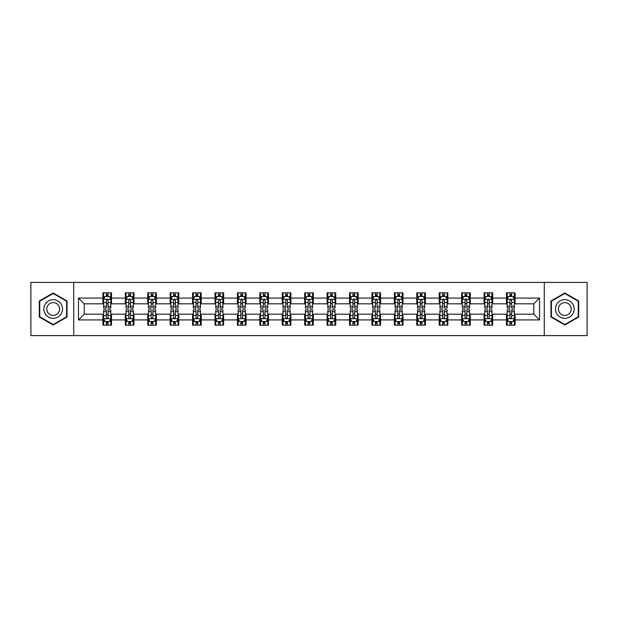<?xml version="1.0" encoding="UTF-8"?>
<svg xmlns="http://www.w3.org/2000/svg" width="618" height="618" viewBox="0 0 618 618"><rect width="100%" height="100%" fill="white"/><g stroke="black" fill="none" stroke-linecap="round" stroke-linejoin="round"><path stroke-width="0.93" d="M544.273 335.589L587.1 335.589L587.1 282.411L544.273 282.411L544.273 335.589L73.727 335.589L73.727 282.411L30.9 282.411L30.9 335.589L73.727 335.589M544.273 282.411L73.727 282.411M515.095 298.077L515.095 292.832L506.474 292.832L506.474 298.077L492.677 298.077L492.677 292.832L484.048 292.832L484.048 298.077L470.252 298.077L470.252 292.832L461.631 292.832L461.631 298.077L447.834 298.077L447.834 292.832L439.213 292.832L439.213 298.077L425.416 298.077L425.416 292.832L416.787 292.832L416.787 298.077L402.99 298.077L402.99 292.832L394.369 292.832L394.369 298.077L380.572 298.077L380.572 292.832L371.951 292.832L371.951 298.077L358.154 298.077L358.154 292.832L349.533 292.832L349.533 298.077L335.728 298.077L335.728 292.832L327.107 292.832L327.107 298.077L313.311 298.077L313.311 292.832L304.689 292.832L304.689 298.077L290.893 298.077L290.893 292.832L282.271 292.832L282.271 298.077L268.467 298.077L268.467 292.832L259.846 292.832L259.846 298.077L246.049 298.077L246.049 292.832L237.428 292.832L237.428 298.077L223.631 298.077L223.631 292.832L215.01 292.832L215.01 298.077L201.213 298.077L201.213 292.832L192.584 292.832L192.584 298.077L178.787 298.077L178.787 292.832L170.166 292.832L170.166 298.077L156.369 298.077L156.369 292.832L147.748 292.832L147.748 298.077L133.952 298.077L133.952 292.832L125.323 292.832L125.323 298.077L111.526 298.077L111.526 292.832L102.905 292.832L102.905 298.077L78.471 298.077L78.471 319.923L84.218 314.176L102.905 314.176L102.905 325.168L111.526 325.168L111.526 314.176L125.323 314.176L125.323 325.168L133.952 325.168L133.952 314.176L147.748 314.176L147.748 325.168L156.369 325.168L156.369 314.176L170.166 314.176L170.166 325.168L178.787 325.168L178.787 314.176L192.584 314.176L192.584 325.168L201.213 325.168L201.213 314.176L215.01 314.176L215.01 325.168L223.631 325.168L223.631 314.176L237.428 314.176L237.428 325.168L246.049 325.168L246.049 314.176L259.846 314.176L259.846 325.168L268.467 325.168L268.467 314.176L282.271 314.176L282.271 325.168L290.893 325.168L290.893 314.176L304.689 314.176L304.689 325.168L313.311 325.168L313.311 314.176L327.107 314.176L327.107 325.168L335.728 325.168L335.728 314.176L349.533 314.176L349.533 325.168L358.154 325.168L358.154 314.176L371.951 314.176L371.951 325.168L380.572 325.168L380.572 314.176L394.369 314.176L394.369 325.168L402.99 325.168L402.99 314.176L416.787 314.176L416.787 325.168L425.416 325.168L425.416 314.176L439.213 314.176L439.213 325.168L447.834 325.168L447.834 314.176L461.631 314.176L461.631 325.168L470.252 325.168L470.252 314.176L484.048 314.176L484.048 325.168L492.677 325.168L492.677 314.176L506.474 314.176L506.474 325.168L515.095 325.168L515.095 314.176L533.782 314.176L533.782 303.824L515.095 303.824L515.095 298.077L539.529 298.077L539.529 319.923L515.095 319.923M506.474 319.923L492.677 319.923M484.048 319.923L470.252 319.923M461.631 319.923L447.834 319.923M439.213 319.923L425.416 319.923M416.787 319.923L402.99 319.923M394.369 319.923L380.572 319.923M371.951 319.923L358.154 319.923M349.533 319.923L335.728 319.923M327.107 319.923L313.311 319.923M304.689 319.923L290.893 319.923M282.271 319.923L268.467 319.923M259.846 319.923L246.049 319.923M237.428 319.923L223.631 319.923M215.01 319.923L201.213 319.923M192.584 319.923L178.787 319.923M170.166 319.923L156.369 319.923M147.748 319.923L133.952 319.923M125.323 319.923L111.526 319.923M102.905 319.923L78.471 319.923M506.474 298.077L506.474 303.824L492.677 303.824L492.677 298.077M484.048 298.077L484.048 303.824L470.252 303.824L470.252 298.077M461.631 298.077L461.631 303.824L447.834 303.824L447.834 298.077M439.213 298.077L439.213 303.824L425.416 303.824L425.416 298.077M416.787 298.077L416.787 303.824L402.99 303.824L402.99 298.077M394.369 298.077L394.369 303.824L380.572 303.824L380.572 298.077M371.951 298.077L371.951 303.824L358.154 303.824L358.154 298.077M349.533 298.077L349.533 303.824L335.728 303.824L335.728 298.077M327.107 298.077L327.107 303.824L313.311 303.824L313.311 298.077M304.689 298.077L304.689 303.824L290.893 303.824L290.893 298.077M282.271 298.077L282.271 303.824L268.467 303.824L268.467 298.077M259.846 298.077L259.846 303.824L246.049 303.824L246.049 298.077M237.428 298.077L237.428 303.824L223.631 303.824L223.631 298.077M215.01 298.077L215.01 303.824L201.213 303.824L201.213 298.077M192.584 298.077L192.584 303.824L178.787 303.824L178.787 298.077M170.166 298.077L170.166 303.824L156.369 303.824L156.369 298.077M147.748 298.077L147.748 303.824L133.952 303.824L133.952 298.077M125.323 298.077L125.323 303.824L111.526 303.824L111.526 298.077M102.905 298.077L102.905 303.824L84.218 303.824L78.471 298.077M84.218 303.824L84.218 314.176M539.529 319.923L533.782 314.176M533.782 303.824L539.529 298.077M102.905 296.424L103.623 296.424M106.35 296.424L108.08 296.424M110.807 296.424L111.526 296.424M102.905 303.685L103.623 303.685M106.35 303.685L108.08 303.685M110.807 303.685L111.526 303.685M102.905 314.315L103.623 314.315M106.35 314.315L108.08 314.315M110.807 314.315L111.526 314.315M102.905 321.576L103.623 321.576M106.35 321.576L108.08 321.576M110.807 321.576L111.526 321.576M125.323 314.315L126.041 314.315M128.776 314.315L130.498 314.315M133.233 314.315L133.952 314.315M125.323 321.576L126.041 321.576M128.776 321.576L130.498 321.576M133.233 321.576L133.952 321.576M125.323 296.424L126.041 296.424M128.776 296.424L130.498 296.424M133.233 296.424L133.952 296.424M125.323 303.685L126.041 303.685M128.776 303.685L130.498 303.685M133.233 303.685L133.952 303.685M147.748 314.315L148.467 314.315M151.194 314.315L152.916 314.315M155.651 314.315L156.369 314.315M147.748 321.576L148.467 321.576M151.194 321.576L152.916 321.576M155.651 321.576L156.369 321.576M147.748 296.424L148.467 296.424M151.194 296.424L152.916 296.424M155.651 296.424L156.369 296.424M147.748 303.685L148.467 303.685M151.194 303.685L152.916 303.685M155.651 303.685L156.369 303.685M170.166 314.315L170.885 314.315M173.612 314.315L175.342 314.315M178.069 314.315L178.787 314.315M170.166 321.576L170.885 321.576M173.612 321.576L175.342 321.576M178.069 321.576L178.787 321.576M170.166 296.424L170.885 296.424M173.612 296.424L175.342 296.424M178.069 296.424L178.787 296.424M170.166 303.685L170.885 303.685M173.612 303.685L175.342 303.685M178.069 303.685L178.787 303.685M192.584 314.315L193.303 314.315M196.037 314.315L197.76 314.315M200.487 314.315L201.213 314.315M192.584 321.576L193.303 321.576M196.037 321.576L197.76 321.576M200.487 321.576L201.213 321.576M192.584 296.424L193.303 296.424M196.037 296.424L197.76 296.424M200.487 296.424L201.213 296.424M192.584 303.685L193.303 303.685M196.037 303.685L197.76 303.685M200.487 303.685L201.213 303.685M215.01 314.315L215.728 314.315M218.455 314.315L220.178 314.315M222.913 314.315L223.631 314.315M215.01 321.576L215.728 321.576M218.455 321.576L220.178 321.576M222.913 321.576L223.631 321.576M215.01 296.424L215.728 296.424M218.455 296.424L220.178 296.424M222.913 296.424L223.631 296.424M215.01 303.685L215.728 303.685M218.455 303.685L220.178 303.685M222.913 303.685L223.631 303.685M237.428 314.315L238.146 314.315M240.873 314.315L242.604 314.315M245.331 314.315L246.049 314.315M237.428 321.576L238.146 321.576M240.873 321.576L242.604 321.576M245.331 321.576L246.049 321.576M237.428 296.424L238.146 296.424M240.873 296.424L242.604 296.424M245.331 296.424L246.049 296.424M237.428 303.685L238.146 303.685M240.873 303.685L242.604 303.685M245.331 303.685L246.049 303.685M259.846 314.315L260.564 314.315M263.299 314.315L265.022 314.315M267.748 314.315L268.467 314.315M259.846 321.576L260.564 321.576M263.299 321.576L265.022 321.576M267.748 321.576L268.467 321.576M259.846 296.424L260.564 296.424M263.299 296.424L265.022 296.424M267.748 296.424L268.467 296.424M259.846 303.685L260.564 303.685M263.299 303.685L265.022 303.685M267.748 303.685L268.467 303.685M282.271 314.315L282.99 314.315M285.717 314.315L287.44 314.315M290.174 314.315L290.893 314.315M282.271 321.576L282.99 321.576M285.717 321.576L287.44 321.576M290.174 321.576L290.893 321.576M282.271 296.424L282.99 296.424M285.717 296.424L287.44 296.424M290.174 296.424L290.893 296.424M282.271 303.685L282.99 303.685M285.717 303.685L287.44 303.685M290.174 303.685L290.893 303.685M304.689 314.315L305.408 314.315M308.135 314.315L309.865 314.315M312.592 314.315L313.311 314.315M304.689 321.576L305.408 321.576M308.135 321.576L309.865 321.576M312.592 321.576L313.311 321.576M304.689 296.424L305.408 296.424M308.135 296.424L309.865 296.424M312.592 296.424L313.311 296.424M304.689 303.685L305.408 303.685M308.135 303.685L309.865 303.685M312.592 303.685L313.311 303.685M327.107 314.315L327.826 314.315M330.56 314.315L332.283 314.315M335.01 314.315L335.728 314.315M327.107 321.576L327.826 321.576M330.56 321.576L332.283 321.576M335.01 321.576L335.728 321.576M327.107 296.424L327.826 296.424M330.56 296.424L332.283 296.424M335.01 296.424L335.728 296.424M327.107 303.685L327.826 303.685M330.56 303.685L332.283 303.685M335.01 303.685L335.728 303.685M349.533 314.315L350.251 314.315M352.978 314.315L354.701 314.315M357.436 314.315L358.154 314.315M349.533 321.576L350.251 321.576M352.978 321.576L354.701 321.576M357.436 321.576L358.154 321.576M349.533 296.424L350.251 296.424M352.978 296.424L354.701 296.424M357.436 296.424L358.154 296.424M349.533 303.685L350.251 303.685M352.978 303.685L354.701 303.685M357.436 303.685L358.154 303.685M371.951 314.315L372.669 314.315M375.396 314.315L377.127 314.315M379.854 314.315L380.572 314.315M371.951 321.576L372.669 321.576M375.396 321.576L377.127 321.576M379.854 321.576L380.572 321.576M371.951 296.424L372.669 296.424M375.396 296.424L377.127 296.424M379.854 296.424L380.572 296.424M371.951 303.685L372.669 303.685M375.396 303.685L377.127 303.685M379.854 303.685L380.572 303.685M394.369 314.315L395.087 314.315M397.822 314.315L399.545 314.315M402.272 314.315L402.99 314.315M394.369 321.576L395.087 321.576M397.822 321.576L399.545 321.576M402.272 321.576L402.99 321.576M394.369 296.424L395.087 296.424M397.822 296.424L399.545 296.424M402.272 296.424L402.99 296.424M394.369 303.685L395.087 303.685M397.822 303.685L399.545 303.685M402.272 303.685L402.99 303.685M416.787 314.315L417.513 314.315M420.24 314.315L421.963 314.315M424.697 314.315L425.416 314.315M416.787 321.576L417.513 321.576M420.24 321.576L421.963 321.576M424.697 321.576L425.416 321.576M416.787 296.424L417.513 296.424M420.24 296.424L421.963 296.424M424.697 296.424L425.416 296.424M416.787 303.685L417.513 303.685M420.24 303.685L421.963 303.685M424.697 303.685L425.416 303.685M439.213 314.315L439.931 314.315M442.658 314.315L444.388 314.315M447.115 314.315L447.834 314.315M439.213 321.576L439.931 321.576M442.658 321.576L444.388 321.576M447.115 321.576L447.834 321.576M439.213 296.424L439.931 296.424M442.658 296.424L444.388 296.424M447.115 296.424L447.834 296.424M439.213 303.685L439.931 303.685M442.658 303.685L444.388 303.685M447.115 303.685L447.834 303.685M461.631 314.315L462.349 314.315M465.084 314.315L466.806 314.315M469.533 314.315L470.252 314.315M461.631 321.576L462.349 321.576M465.084 321.576L466.806 321.576M469.533 321.576L470.252 321.576M461.631 296.424L462.349 296.424M465.084 296.424L466.806 296.424M469.533 296.424L470.252 296.424M461.631 303.685L462.349 303.685M465.084 303.685L466.806 303.685M469.533 303.685L470.252 303.685M484.048 314.315L484.767 314.315M487.502 314.315L489.224 314.315M491.959 314.315L492.677 314.315M484.048 321.576L484.767 321.576M487.502 321.576L489.224 321.576M491.959 321.576L492.677 321.576M484.048 296.424L484.767 296.424M487.502 296.424L489.224 296.424M491.959 296.424L492.677 296.424M484.048 303.685L484.767 303.685M487.502 303.685L489.224 303.685M491.959 303.685L492.677 303.685M506.474 314.315L507.193 314.315M509.92 314.315L511.65 314.315M514.377 314.315L515.095 314.315M506.474 321.576L507.193 321.576M509.92 321.576L511.65 321.576M514.377 321.576L515.095 321.576M506.474 296.424L507.193 296.424M509.92 296.424L511.65 296.424M514.377 296.424L515.095 296.424M506.474 303.685L507.193 303.685M509.92 303.685L511.65 303.685M514.377 303.685L515.095 303.685M53.179 325.014L67.045 317.011L67.045 300.989L53.179 292.986L39.305 300.989L39.305 317.011L53.179 325.014M578.695 300.989L564.821 292.986L550.955 300.989L550.955 317.011L564.821 325.014L578.695 317.011L578.695 300.989M108.08 294.701L106.35 294.701M110.807 306.335L108.08 306.335L108.08 308.135L110.807 308.135L110.807 299.367L109.371 296.493L105.06 296.493L103.623 299.367L103.623 308.135L106.35 308.135L106.35 306.335L103.623 306.335M103.623 299.367L103.623 292.832M110.807 299.367L110.807 292.832M106.35 296.493L106.35 292.832M108.08 292.832L108.08 296.493M108.08 306.335L108.08 300.448C107.501 299.344 106.929 299.344 106.35 300.448L106.35 306.335M106.35 323.299L108.08 323.299M103.623 311.665L106.35 311.665L106.35 309.865L103.623 309.865L103.623 318.633L105.06 321.507L109.371 321.507L110.807 318.633L110.807 309.865L108.08 309.865L108.08 311.665L110.807 311.665M110.807 318.633L110.807 325.168M103.623 318.633L103.623 325.168M108.08 321.507L108.08 325.168M106.35 325.168L106.35 321.507M106.35 311.665L106.35 317.552C106.929 318.656 107.501 318.656 108.08 317.552L108.08 311.665M61.267 313.674A9.34 9.34 0 0 0 57.845 300.912A9.34 9.34 0 0 0 45.083 304.326A9.34 9.34 0 0 0 48.505 317.088A9.34 9.34 0 0 0 61.267 313.674M58.718 312.198A6.396 6.396 0 0 0 56.377 303.461A6.396 6.396 0 0 0 47.64 305.802A6.396 6.396 0 0 0 49.981 314.539A6.396 6.396 0 0 0 58.718 312.198M39.737 316.756L39.737 301.244L53.179 293.48L66.613 301.244L66.613 316.756L53.179 324.52L39.737 316.756M564.821 299.66A9.34 9.34 0 0 0 555.482 309A9.34 9.34 0 0 0 564.821 318.34A9.34 9.34 0 0 0 574.168 309A9.34 9.34 0 0 0 564.821 299.66M564.821 302.604A6.396 6.396 0 0 0 558.425 309A6.396 6.396 0 0 0 564.821 315.396A6.396 6.396 0 0 0 571.217 309A6.396 6.396 0 0 0 564.821 302.604M578.263 316.756L564.821 324.52L551.387 316.756L551.387 301.244L564.821 293.48L578.263 301.244L578.263 316.756M130.498 294.701L128.776 294.701M133.233 306.335L130.498 306.335L130.498 308.135L133.233 308.135L133.233 299.367L131.788 296.493L127.478 296.493L126.041 299.367L126.041 308.135L128.776 308.135L128.776 306.335L126.041 306.335M126.041 299.367L126.041 292.832M133.233 299.367L133.233 292.832M128.776 296.493L128.776 292.832M130.498 292.832L130.498 296.493M130.498 306.335L130.498 300.448C129.927 299.344 129.347 299.344 128.776 300.448L128.776 306.335M152.916 294.701L151.194 294.701M155.651 306.335L152.916 306.335L152.916 308.135L155.651 308.135L155.651 299.367L154.214 296.493L149.904 296.493L148.467 299.367L148.467 308.135L151.194 308.135L151.194 306.335L148.467 306.335M148.467 299.367L148.467 292.832M155.651 299.367L155.651 292.832M151.194 296.493L151.194 292.832M152.916 292.832L152.916 296.493M152.916 306.335L152.916 300.448C152.345 299.344 151.773 299.344 151.194 300.448L151.194 306.335M128.776 323.299L130.498 323.299M126.041 311.665L128.776 311.665L128.776 309.865L126.041 309.865L126.041 318.633L127.478 321.507L131.788 321.507L133.233 318.633L133.233 309.865L130.498 309.865L130.498 311.665L133.233 311.665M133.233 318.633L133.233 325.168M126.041 318.633L126.041 325.168M130.498 321.507L130.498 325.168M128.776 325.168L128.776 321.507M128.776 311.665L128.776 317.552C129.347 318.656 129.927 318.656 130.498 317.552L130.498 311.665M151.194 323.299L152.916 323.299M148.467 311.665L151.194 311.665L151.194 309.865L148.467 309.865L148.467 318.633L149.904 321.507L154.214 321.507L155.651 318.633L155.651 309.865L152.916 309.865L152.916 311.665L155.651 311.665M155.651 318.633L155.651 325.168M148.467 318.633L148.467 325.168M152.916 321.507L152.916 325.168M151.194 325.168L151.194 321.507M151.194 311.665L151.194 317.552C151.765 318.656 152.345 318.656 152.916 317.552L152.916 311.665M175.342 294.701L173.612 294.701M178.069 306.335L175.342 306.335L175.342 308.135L178.069 308.135L178.069 299.367L176.632 296.493L172.322 296.493L170.885 299.367L170.885 308.135L173.612 308.135L173.612 306.335L170.885 306.335M170.885 299.367L170.885 292.832M178.069 299.367L178.069 292.832M173.612 296.493L173.612 292.832M175.342 292.832L175.342 296.493M175.342 306.335L175.342 300.448C174.763 299.344 174.191 299.344 173.612 300.448L173.612 306.335M197.76 294.701L196.037 294.701M200.487 306.335L197.76 306.335L197.76 308.135L200.487 308.135L200.487 299.367L199.05 296.493L194.74 296.493L193.303 299.367L193.303 308.135L196.037 308.135L196.037 306.335L193.303 306.335M193.303 299.367L193.303 292.832M200.487 299.367L200.487 292.832M196.037 296.493L196.037 292.832M197.76 292.832L197.76 296.493M197.76 306.335L197.76 300.448C197.188 299.344 196.609 299.344 196.037 300.448L196.037 306.335M220.178 294.701L218.455 294.701M222.913 306.335L220.178 306.335L220.178 308.135L222.913 308.135L222.913 299.367L221.476 296.493L217.165 296.493L215.728 299.367L215.728 308.135L218.455 308.135L218.455 306.335L215.728 306.335M215.728 299.367L215.728 292.832M222.913 299.367L222.913 292.832M218.455 296.493L218.455 292.832M220.178 292.832L220.178 296.493M220.178 306.335L220.178 300.448C219.606 299.344 219.035 299.344 218.455 300.448L218.455 306.335M173.612 323.299L175.342 323.299M170.885 311.665L173.612 311.665L173.612 309.865L170.885 309.865L170.885 318.633L172.322 321.507L176.632 321.507L178.069 318.633L178.069 309.865L175.342 309.865L175.342 311.665L178.069 311.665M178.069 318.633L178.069 325.168M170.885 318.633L170.885 325.168M175.342 321.507L175.342 325.168M173.612 325.168L173.612 321.507M173.612 311.665L173.612 317.552C174.191 318.656 174.763 318.656 175.342 317.552L175.342 311.665M196.037 323.299L197.76 323.299M193.303 311.665L196.037 311.665L196.037 309.865L193.303 309.865L193.303 318.633L194.74 321.507L199.05 321.507L200.487 318.633L200.487 309.865L197.76 309.865L197.76 311.665L200.487 311.665M200.487 318.633L200.487 325.168M193.303 318.633L193.303 325.168M197.76 321.507L197.76 325.168M196.037 325.168L196.037 321.507M196.037 311.665L196.037 317.552C196.609 318.656 197.181 318.656 197.76 317.552L197.76 311.665M218.455 323.299L220.178 323.299M215.728 311.665L218.455 311.665L218.455 309.865L215.728 309.865L215.728 318.633L217.165 321.507L221.476 321.507L222.913 318.633L222.913 309.865L220.178 309.865L220.178 311.665L222.913 311.665M222.913 318.633L222.913 325.168M215.728 318.633L215.728 325.168M220.178 321.507L220.178 325.168M218.455 325.168L218.455 321.507M218.455 311.665L218.455 317.552C219.027 318.656 219.606 318.656 220.178 317.552L220.178 311.665M242.604 294.701L240.873 294.701M245.331 306.335L242.604 306.335L242.604 308.135L245.331 308.135L245.331 299.367L243.894 296.493L239.583 296.493L238.146 299.367L238.146 308.135L240.873 308.135L240.873 306.335L238.146 306.335M238.146 299.367L238.146 292.832M245.331 299.367L245.331 292.832M240.873 296.493L240.873 292.832M242.604 292.832L242.604 296.493M242.604 306.335L242.604 300.448C242.024 299.344 241.453 299.344 240.873 300.448L240.873 306.335M240.873 323.299L242.604 323.299M238.146 311.665L240.873 311.665L240.873 309.865L238.146 309.865L238.146 318.633L239.583 321.507L243.894 321.507L245.331 318.633L245.331 309.865L242.604 309.865L242.604 311.665L245.331 311.665M245.331 318.633L245.331 325.168M238.146 318.633L238.146 325.168M242.604 321.507L242.604 325.168M240.873 325.168L240.873 321.507M240.873 311.665L240.873 317.552C241.453 318.656 242.024 318.656 242.604 317.552L242.604 311.665M265.022 294.701L263.299 294.701M267.748 306.335L265.022 306.335L265.022 308.135L267.748 308.135L267.748 299.367L266.312 296.493L262.001 296.493L260.564 299.367L260.564 308.135L263.299 308.135L263.299 306.335L260.564 306.335M260.564 299.367L260.564 292.832M267.748 299.367L267.748 292.832M263.299 296.493L263.299 292.832M265.022 292.832L265.022 296.493M265.022 306.335L265.022 300.448C264.45 299.344 263.871 299.344 263.299 300.448L263.299 306.335M263.299 323.299L265.022 323.299M260.564 311.665L263.299 311.665L263.299 309.865L260.564 309.865L260.564 318.633L262.001 321.507L266.312 321.507L267.748 318.633L267.748 309.865L265.022 309.865L265.022 311.665L267.748 311.665M267.748 318.633L267.748 325.168M260.564 318.633L260.564 325.168M265.022 321.507L265.022 325.168M263.299 325.168L263.299 321.507M263.299 311.665L263.299 317.552C263.871 318.656 264.442 318.656 265.022 317.552L265.022 311.665M287.44 294.701L285.717 294.701M290.174 306.335L287.44 306.335L287.44 308.135L290.174 308.135L290.174 299.367L288.737 296.493L284.427 296.493L282.99 299.367L282.99 308.135L285.717 308.135L285.717 306.335L282.99 306.335M282.99 299.367L282.99 292.832M290.174 299.367L290.174 292.832M285.717 296.493L285.717 292.832M287.44 292.832L287.44 296.493M287.44 306.335L287.44 300.448C286.868 299.344 286.296 299.344 285.717 300.448L285.717 306.335M285.717 323.299L287.44 323.299M282.99 311.665L285.717 311.665L285.717 309.865L282.99 309.865L282.99 318.633L284.427 321.507L288.737 321.507L290.174 318.633L290.174 309.865L287.44 309.865L287.44 311.665L290.174 311.665M290.174 318.633L290.174 325.168M282.99 318.633L282.99 325.168M287.44 321.507L287.44 325.168M285.717 325.168L285.717 321.507M285.717 311.665L285.717 317.552C286.288 318.656 286.868 318.656 287.44 317.552L287.44 311.665M309.865 294.701L308.135 294.701M312.592 306.335L309.865 306.335L309.865 308.135L312.592 308.135L312.592 299.367L311.155 296.493L306.845 296.493L305.408 299.367L305.408 308.135L308.135 308.135L308.135 306.335L305.408 306.335M305.408 299.367L305.408 292.832M312.592 299.367L312.592 292.832M308.135 296.493L308.135 292.832M309.865 292.832L309.865 296.493M309.865 306.335L309.865 300.448C309.286 299.344 308.714 299.344 308.135 300.448L308.135 306.335M308.135 323.299L309.865 323.299M305.408 311.665L308.135 311.665L308.135 309.865L305.408 309.865L305.408 318.633L306.845 321.507L311.155 321.507L312.592 318.633L312.592 309.865L309.865 309.865L309.865 311.665L312.592 311.665M312.592 318.633L312.592 325.168M305.408 318.633L305.408 325.168M309.865 321.507L309.865 325.168M308.135 325.168L308.135 321.507M308.135 311.665L308.135 317.552C308.714 318.656 309.286 318.656 309.865 317.552L309.865 311.665M332.283 294.701L330.56 294.701M335.01 306.335L332.283 306.335L332.283 308.135L335.01 308.135L335.01 299.367L333.573 296.493L329.263 296.493L327.826 299.367L327.826 308.135L330.56 308.135L330.56 306.335L327.826 306.335M327.826 299.367L327.826 292.832M335.01 299.367L335.01 292.832M330.56 296.493L330.56 292.832M332.283 292.832L332.283 296.493M332.283 306.335L332.283 300.448C331.711 299.344 331.132 299.344 330.56 300.448L330.56 306.335M330.56 323.299L332.283 323.299M327.826 311.665L330.56 311.665L330.56 309.865L327.826 309.865L327.826 318.633L329.263 321.507L333.573 321.507L335.01 318.633L335.01 309.865L332.283 309.865L332.283 311.665L335.01 311.665M335.01 318.633L335.01 325.168M327.826 318.633L327.826 325.168M332.283 321.507L332.283 325.168M330.56 325.168L330.56 321.507M330.56 311.665L330.56 317.552C331.132 318.656 331.704 318.656 332.283 317.552L332.283 311.665M354.701 294.701L352.978 294.701M357.436 306.335L354.701 306.335L354.701 308.135L357.436 308.135L357.436 299.367L355.999 296.493L351.688 296.493L350.251 299.367L350.251 308.135L352.978 308.135L352.978 306.335L350.251 306.335M350.251 299.367L350.251 292.832M357.436 299.367L357.436 292.832M352.978 296.493L352.978 292.832M354.701 292.832L354.701 296.493M354.701 306.335L354.701 300.448C354.129 299.344 353.558 299.344 352.978 300.448L352.978 306.335M352.978 323.299L354.701 323.299M350.251 311.665L352.978 311.665L352.978 309.865L350.251 309.865L350.251 318.633L351.688 321.507L355.999 321.507L357.436 318.633L357.436 309.865L354.701 309.865L354.701 311.665L357.436 311.665M357.436 318.633L357.436 325.168M350.251 318.633L350.251 325.168M354.701 321.507L354.701 325.168M352.978 325.168L352.978 321.507M352.978 311.665L352.978 317.552C353.55 318.656 354.129 318.656 354.701 317.552L354.701 311.665M377.127 294.701L375.396 294.701M379.854 306.335L377.127 306.335L377.127 308.135L379.854 308.135L379.854 299.367L378.417 296.493L374.106 296.493L372.669 299.367L372.669 308.135L375.396 308.135L375.396 306.335L372.669 306.335M372.669 299.367L372.669 292.832M379.854 299.367L379.854 292.832M375.396 296.493L375.396 292.832M377.127 292.832L377.127 296.493M377.127 306.335L377.127 300.448C376.547 299.344 375.976 299.344 375.396 300.448L375.396 306.335M375.396 323.299L377.127 323.299M372.669 311.665L375.396 311.665L375.396 309.865L372.669 309.865L372.669 318.633L374.106 321.507L378.417 321.507L379.854 318.633L379.854 309.865L377.127 309.865L377.127 311.665L379.854 311.665M379.854 318.633L379.854 325.168M372.669 318.633L372.669 325.168M377.127 321.507L377.127 325.168M375.396 325.168L375.396 321.507M375.396 311.665L375.396 317.552C375.976 318.656 376.547 318.656 377.127 317.552L377.127 311.665M399.545 294.701L397.822 294.701M402.272 306.335L399.545 306.335L399.545 308.135L402.272 308.135L402.272 299.367L400.835 296.493L396.524 296.493L395.087 299.367L395.087 308.135L397.822 308.135L397.822 306.335L395.087 306.335M395.087 299.367L395.087 292.832M402.272 299.367L402.272 292.832M397.822 296.493L397.822 292.832M399.545 292.832L399.545 296.493M399.545 306.335L399.545 300.448C398.973 299.344 398.394 299.344 397.822 300.448L397.822 306.335M397.822 323.299L399.545 323.299M395.087 311.665L397.822 311.665L397.822 309.865L395.087 309.865L395.087 318.633L396.524 321.507L400.835 321.507L402.272 318.633L402.272 309.865L399.545 309.865L399.545 311.665L402.272 311.665M402.272 318.633L402.272 325.168M395.087 318.633L395.087 325.168M399.545 321.507L399.545 325.168M397.822 325.168L397.822 321.507M397.822 311.665L397.822 317.552C398.394 318.656 398.965 318.656 399.545 317.552L399.545 311.665M421.963 294.701L420.24 294.701M424.697 306.335L421.963 306.335L421.963 308.135L424.697 308.135L424.697 299.367L423.26 296.493L418.95 296.493L417.513 299.367L417.513 308.135L420.24 308.135L420.24 306.335L417.513 306.335M417.513 299.367L417.513 292.832M424.697 299.367L424.697 292.832M420.24 296.493L420.24 292.832M421.963 292.832L421.963 296.493M421.963 306.335L421.963 300.448C421.391 299.344 420.819 299.344 420.24 300.448L420.24 306.335M420.24 323.299L421.963 323.299M417.513 311.665L420.24 311.665L420.24 309.865L417.513 309.865L417.513 318.633L418.95 321.507L423.26 321.507L424.697 318.633L424.697 309.865L421.963 309.865L421.963 311.665L424.697 311.665M424.697 318.633L424.697 325.168M417.513 318.633L417.513 325.168M421.963 321.507L421.963 325.168M420.24 325.168L420.24 321.507M420.24 311.665L420.24 317.552C420.812 318.656 421.391 318.656 421.963 317.552L421.963 311.665M444.388 294.701L442.658 294.701M447.115 306.335L444.388 306.335L444.388 308.135L447.115 308.135L447.115 299.367L445.678 296.493L441.368 296.493L439.931 299.367L439.931 308.135L442.658 308.135L442.658 306.335L439.931 306.335M439.931 299.367L439.931 292.832M447.115 299.367L447.115 292.832M442.658 296.493L442.658 292.832M444.388 292.832L444.388 296.493M444.388 306.335L444.388 300.448C443.809 299.344 443.237 299.344 442.658 300.448L442.658 306.335M442.658 323.299L444.388 323.299M439.931 311.665L442.658 311.665L442.658 309.865L439.931 309.865L439.931 318.633L441.368 321.507L445.678 321.507L447.115 318.633L447.115 309.865L444.388 309.865L444.388 311.665L447.115 311.665M447.115 318.633L447.115 325.168M439.931 318.633L439.931 325.168M444.388 321.507L444.388 325.168M442.658 325.168L442.658 321.507M442.658 311.665L442.658 317.552C443.237 318.656 443.809 318.656 444.388 317.552L444.388 311.665M466.806 294.701L465.084 294.701M469.533 306.335L466.806 306.335L466.806 308.135L469.533 308.135L469.533 299.367L468.096 296.493L463.786 296.493L462.349 299.367L462.349 308.135L465.084 308.135L465.084 306.335L462.349 306.335M462.349 299.367L462.349 292.832M469.533 299.367L469.533 292.832M465.084 296.493L465.084 292.832M466.806 292.832L466.806 296.493M466.806 306.335L466.806 300.448C466.235 299.344 465.655 299.344 465.084 300.448L465.084 306.335M465.084 323.299L466.806 323.299M462.349 311.665L465.084 311.665L465.084 309.865L462.349 309.865L462.349 318.633L463.786 321.507L468.096 321.507L469.533 318.633L469.533 309.865L466.806 309.865L466.806 311.665L469.533 311.665M469.533 318.633L469.533 325.168M462.349 318.633L462.349 325.168M466.806 321.507L466.806 325.168M465.084 325.168L465.084 321.507M465.084 311.665L465.084 317.552C465.655 318.656 466.227 318.656 466.806 317.552L466.806 311.665M489.224 294.701L487.502 294.701M491.959 306.335L489.224 306.335L489.224 308.135L491.959 308.135L491.959 299.367L490.522 296.493L486.211 296.493L484.767 299.367L484.767 308.135L487.502 308.135L487.502 306.335L484.767 306.335M484.767 299.367L484.767 292.832M491.959 299.367L491.959 292.832M487.502 296.493L487.502 292.832M489.224 292.832L489.224 296.493M489.224 306.335L489.224 300.448C488.653 299.344 488.073 299.344 487.502 300.448L487.502 306.335M487.502 323.299L489.224 323.299M484.767 311.665L487.502 311.665L487.502 309.865L484.767 309.865L484.767 318.633L486.211 321.507L490.522 321.507L491.959 318.633L491.959 309.865L489.224 309.865L489.224 311.665L491.959 311.665M491.959 318.633L491.959 325.168M484.767 318.633L484.767 325.168M489.224 321.507L489.224 325.168M487.502 325.168L487.502 321.507M487.502 311.665L487.502 317.552C488.073 318.656 488.653 318.656 489.224 317.552L489.224 311.665M511.65 294.701L509.92 294.701M514.377 306.335L511.65 306.335L511.65 308.135L514.377 308.135L514.377 299.367L512.94 296.493L508.629 296.493L507.193 299.367L507.193 308.135L509.92 308.135L509.92 306.335L507.193 306.335M507.193 299.367L507.193 292.832M514.377 299.367L514.377 292.832M509.92 296.493L509.92 292.832M511.65 292.832L511.65 296.493M511.65 306.335L511.65 300.448C511.071 299.344 510.499 299.344 509.92 300.448L509.92 306.335M509.92 323.299L511.65 323.299M507.193 311.665L509.92 311.665L509.92 309.865L507.193 309.865L507.193 318.633L508.629 321.507L512.94 321.507L514.377 318.633L514.377 309.865L511.65 309.865L511.65 311.665L514.377 311.665M514.377 318.633L514.377 325.168M507.193 318.633L507.193 325.168M511.65 321.507L511.65 325.168M509.92 325.168L509.92 321.507M509.92 311.665L509.92 317.552C510.499 318.656 511.071 318.656 511.65 317.552L511.65 311.665M110.776 299.297L103.662 299.297M103.623 296.671L104.975 296.671M109.456 296.671L110.807 296.671M106.35 302.48L103.623 302.48M110.807 302.48L108.08 302.48M108.08 295.613L106.35 295.613M103.662 318.703L110.776 318.703M110.807 321.329L109.456 321.329M104.975 321.329L103.623 321.329M108.08 315.52L110.807 315.52M103.623 315.52L106.35 315.52M106.35 322.387L108.08 322.387M133.194 299.297L126.08 299.297M126.041 296.671L127.393 296.671M131.881 296.671L133.233 296.671M128.776 302.48L126.041 302.48M133.233 302.48L130.498 302.48M130.498 295.613L128.776 295.613M155.612 299.297L148.498 299.297M148.467 296.671L149.811 296.671M154.299 296.671L155.651 296.671M151.194 302.48L148.467 302.48M155.651 302.48L152.916 302.48M152.916 295.613L151.194 295.613M126.08 318.703L133.194 318.703M133.233 321.329L131.881 321.329M127.393 321.329L126.041 321.329M130.498 315.52L133.233 315.52M126.041 315.52L128.776 315.52M128.776 322.387L130.498 322.387M148.498 318.703L155.612 318.703M155.651 321.329L154.299 321.329M149.811 321.329L148.467 321.329M152.916 315.52L155.651 315.52M148.467 315.52L151.194 315.52M151.194 322.387L152.916 322.387M178.038 299.297L170.923 299.297M170.885 296.671L172.237 296.671M176.717 296.671L178.069 296.671M173.612 302.48L170.885 302.48M178.069 302.48L175.342 302.48M175.342 295.613L173.612 295.613M200.456 299.297L193.341 299.297M193.303 296.671L194.655 296.671M199.143 296.671L200.487 296.671M196.037 302.48L193.303 302.48M200.487 302.48L197.76 302.48M197.76 295.613L196.037 295.613M222.874 299.297L215.759 299.297M215.728 296.671L217.072 296.671M221.561 296.671L222.913 296.671M218.455 302.48L215.728 302.48M222.913 302.48L220.178 302.48M220.178 295.613L218.455 295.613M170.923 318.703L178.038 318.703M178.069 321.329L176.717 321.329M172.237 321.329L170.885 321.329M175.342 315.52L178.069 315.52M170.885 315.52L173.612 315.52M173.612 322.387L175.342 322.387M193.341 318.703L200.456 318.703M200.487 321.329L199.143 321.329M194.655 321.329L193.303 321.329M197.76 315.52L200.487 315.52M193.303 315.52L196.037 315.52M196.037 322.387L197.76 322.387M215.759 318.703L222.874 318.703M222.913 321.329L221.561 321.329M217.072 321.329L215.728 321.329M220.178 315.52L222.913 315.52M215.728 315.52L218.455 315.52M218.455 322.387L220.178 322.387M245.292 299.297L238.185 299.297M238.146 296.671L239.498 296.671M243.979 296.671L245.331 296.671M240.873 302.48L238.146 302.48M245.331 302.48L242.604 302.48M242.604 295.613L240.873 295.613M238.185 318.703L245.292 318.703M245.331 321.329L243.979 321.329M239.498 321.329L238.146 321.329M242.604 315.52L245.331 315.52M238.146 315.52L240.873 315.52M240.873 322.387L242.604 322.387M267.718 299.297L260.603 299.297M260.564 296.671L261.916 296.671M266.404 296.671L267.748 296.671M263.299 302.48L260.564 302.48M267.748 302.48L265.022 302.48M265.022 295.613L263.299 295.613M260.603 318.703L267.718 318.703M267.748 321.329L266.404 321.329M261.916 321.329L260.564 321.329M265.022 315.52L267.748 315.52M260.564 315.52L263.299 315.52M263.299 322.387L265.022 322.387M290.136 299.297L283.021 299.297M282.99 296.671L284.334 296.671M288.822 296.671L290.174 296.671M285.717 302.48L282.99 302.48M290.174 302.48L287.44 302.48M287.44 295.613L285.717 295.613M283.021 318.703L290.136 318.703M290.174 321.329L288.822 321.329M284.334 321.329L282.99 321.329M287.44 315.52L290.174 315.52M282.99 315.52L285.717 315.52M285.717 322.387L287.44 322.387M312.553 299.297L305.446 299.297M305.408 296.671L306.76 296.671M311.24 296.671L312.592 296.671M308.135 302.48L305.408 302.48M312.592 302.48L309.865 302.48M309.865 295.613L308.135 295.613M305.446 318.703L312.553 318.703M312.592 321.329L311.24 321.329M306.76 321.329L305.408 321.329M309.865 315.52L312.592 315.52M305.408 315.52L308.135 315.52M308.135 322.387L309.865 322.387M334.979 299.297L327.864 299.297M327.826 296.671L329.178 296.671M333.666 296.671L335.01 296.671M330.56 302.48L327.826 302.48M335.01 302.48L332.283 302.48M332.283 295.613L330.56 295.613M327.864 318.703L334.979 318.703M335.01 321.329L333.666 321.329M329.178 321.329L327.826 321.329M332.283 315.52L335.01 315.52M327.826 315.52L330.56 315.52M330.56 322.387L332.283 322.387M357.397 299.297L350.282 299.297M350.251 296.671L351.596 296.671M356.084 296.671L357.436 296.671M352.978 302.48L350.251 302.48M357.436 302.48L354.701 302.48M354.701 295.613L352.978 295.613M350.282 318.703L357.397 318.703M357.436 321.329L356.084 321.329M351.596 321.329L350.251 321.329M354.701 315.52L357.436 315.52M350.251 315.52L352.978 315.52M352.978 322.387L354.701 322.387M379.815 299.297L372.708 299.297M372.669 296.671L374.021 296.671M378.502 296.671L379.854 296.671M375.396 302.48L372.669 302.48M379.854 302.48L377.127 302.48M377.127 295.613L375.396 295.613M372.708 318.703L379.815 318.703M379.854 321.329L378.502 321.329M374.021 321.329L372.669 321.329M377.127 315.52L379.854 315.52M372.669 315.52L375.396 315.52M375.396 322.387L377.127 322.387M402.241 299.297L395.126 299.297M395.087 296.671L396.439 296.671M400.928 296.671L402.272 296.671M397.822 302.48L395.087 302.48M402.272 302.48L399.545 302.48M399.545 295.613L397.822 295.613M395.126 318.703L402.241 318.703M402.272 321.329L400.928 321.329M396.439 321.329L395.087 321.329M399.545 315.52L402.272 315.52M395.087 315.52L397.822 315.52M397.822 322.387L399.545 322.387M424.659 299.297L417.544 299.297M417.513 296.671L418.857 296.671M423.345 296.671L424.697 296.671M420.24 302.48L417.513 302.48M424.697 302.48L421.963 302.48M421.963 295.613L420.24 295.613M417.544 318.703L424.659 318.703M424.697 321.329L423.345 321.329M418.857 321.329L417.513 321.329M421.963 315.52L424.697 315.52M417.513 315.52L420.24 315.52M420.24 322.387L421.963 322.387M447.077 299.297L439.962 299.297M439.931 296.671L441.283 296.671M445.763 296.671L447.115 296.671M442.658 302.48L439.931 302.48M447.115 302.48L444.388 302.48M444.388 295.613L442.658 295.613M439.962 318.703L447.077 318.703M447.115 321.329L445.763 321.329M441.283 321.329L439.931 321.329M444.388 315.52L447.115 315.52M439.931 315.52L442.658 315.52M442.658 322.387L444.388 322.387M469.502 299.297L462.388 299.297M462.349 296.671L463.701 296.671M468.189 296.671L469.533 296.671M465.084 302.48L462.349 302.48M469.533 302.48L466.806 302.48M466.806 295.613L465.084 295.613M462.388 318.703L469.502 318.703M469.533 321.329L468.189 321.329M463.701 321.329L462.349 321.329M466.806 315.52L469.533 315.52M462.349 315.52L465.084 315.52M465.084 322.387L466.806 322.387M491.92 299.297L484.806 299.297M484.767 296.671L486.119 296.671M490.607 296.671L491.959 296.671M487.502 302.48L484.767 302.48M491.959 302.48L489.224 302.48M489.224 295.613L487.502 295.613M484.806 318.703L491.92 318.703M491.959 321.329L490.607 321.329M486.119 321.329L484.767 321.329M489.224 315.52L491.959 315.52M484.767 315.52L487.502 315.52M487.502 322.387L489.224 322.387M514.338 299.297L507.224 299.297M507.193 296.671L508.544 296.671M513.025 296.671L514.377 296.671M509.92 302.48L507.193 302.48M514.377 302.48L511.65 302.48M511.65 295.613L509.92 295.613M507.224 318.703L514.338 318.703M514.377 321.329L513.025 321.329M508.544 321.329L507.193 321.329M511.65 315.52L514.377 315.52M507.193 315.52L509.92 315.52M509.92 322.387L511.65 322.387"/></g></svg>

